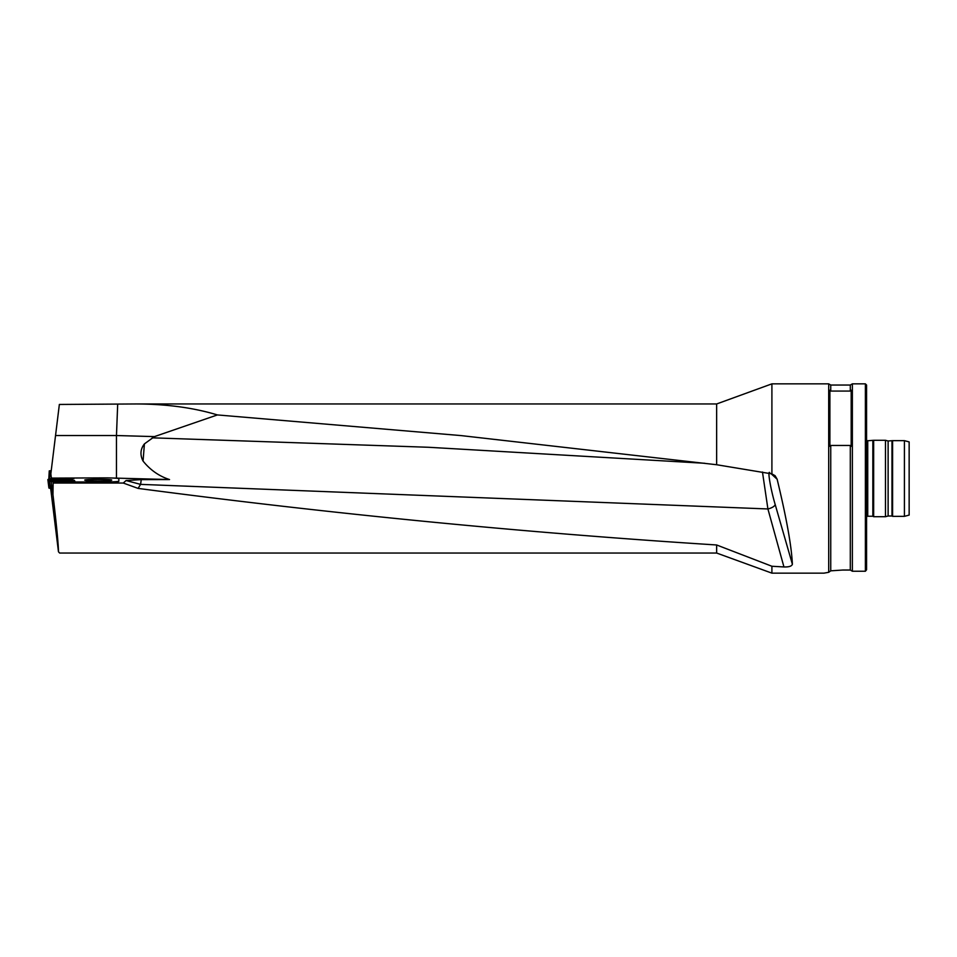 <?xml version="1.0" encoding="UTF-8"?>
<svg xmlns="http://www.w3.org/2000/svg" width="957" height="957" viewBox="0 0 957 957"><rect width="100%" height="100%" fill="white"/><g stroke="black" fill="none" stroke-linecap="round" stroke-linejoin="round"><path stroke-width="1.44" d="M136.217 403.962L716.649 403.962L716.649 464.731L461.071 435.591L217.395 414.931C193.529 407.706 166.47 404.057 136.217 403.962L59.358 404.452L50.841 473.823L51.355 478.033L52.216 478.033M53.137 482.208L52.97 494.709L53.137 482.208L104.636 482.208A14.199 0.861 0 0 0 118.835 481.347L118.835 478.978M53.616 483.046L123.274 483.046L126.073 480.534L141.265 479.624L140.583 484.374L126.073 480.546M112.782 478.033L169.533 479.553L141.265 479.624M51.355 478.033L55.781 478.536L48.412 479.935L49.405 488.166L47.85 479.601L48.903 487.938M104.636 482.208L104.636 481.981A14.199 0.861 0 0 0 118.835 481.108L118.835 478.751A14.199 0.861 0 0 0 104.636 477.878L51.271 478.117M50.817 489.649L58.473 551.794C58.425 544.545 56.583 525.513 52.97 494.709M59.669 553.038L58.473 551.794M55.542 435.531L116.467 435.531L117.675 404.452M116.467 478.033L116.467 435.531L154.448 436.607L144.411 443.892L143.06 461.059C150.285 470.043 159.113 476.203 169.533 479.553M52.731 490.032L52.037 489.972L52.527 493.932M769.703 472.579C767.335 470.174 770.84 489.948 775.146 504.387A7.094 2.692 163.8 0 1 767.909 508.957L140.583 484.374L138.107 488.405C330.955 513.849 523.802 532.714 716.649 544.976L716.649 553.038L771.904 573.147L823.965 573.147L828.702 572.31L828.702 383.853L771.904 383.853L771.904 473.894L775.086 475.701L777.132 479.218C786.498 518 791.583 546.351 792.384 564.259C791.726 566.209 788.915 567.106 783.95 566.951L767.909 508.957L762.466 472.016M138.107 488.405L123.274 483.046M217.395 414.931L154.448 436.607M771.904 473.894L716.649 464.731M143.06 461.059C139.889 454.898 140.344 449.168 144.411 443.892M716.649 544.976L771.904 566.257L771.904 573.147M771.904 566.257L783.95 566.951M829.886 446.309L830.748 445.46L850.306 445.46L851.18 446.309L851.18 390.217L850.306 391.066L830.748 391.066L829.886 390.217L829.886 446.309M830.748 391.066L830.748 385.037L828.702 383.853M850.306 445.46L850.306 570.025L852.364 571.233L850.306 570.025L842.902 570.025L830.748 570.827L828.702 572.31M842.902 570.025L830.748 570.827L830.748 445.46M850.306 391.066L850.306 385.037L852.364 383.853L865.379 383.853L865.379 571.233L866.563 569.774L865.379 571.233L852.364 571.233L852.364 383.853M865.379 383.853L866.563 385.037L866.563 569.774M909.15 478.5L909.15 515.081L904.413 516.349L904.413 440.651L909.15 441.919L909.15 478.5M891.984 440.998L891.984 516.002L888.12 516.002L888.12 440.998L892.582 440.651L892.582 516.349L904.413 516.349M888.12 440.998L885.488 440.292L885.488 516.708L888.12 516.002M872.844 440.758L872.844 516.242L867.736 516.242L867.736 440.758L873.657 440.292L873.657 516.708L885.488 516.708M85.376 480.366L84.754 480.151C83.833 479.122 112.077 479.062 111.706 480.079C112.651 480.964 89.18 481.227 85.376 480.366M52.743 489.924L50.841 489.697L49.226 479.959L67.887 481.503L57.097 480.414M59.155 480.414L74.455 480.45L75.316 482.208M104.636 481.981L75.34 481.981M55.781 478.536L73.88 478.632M50.47 479.983L70.926 479.66L73.51 478.667M73.127 478.715L66.356 478.608L73.127 478.715L68.928 478.189M74.383 482.208L67.875 481.479L74.371 482.208L73.115 481.921L73.246 480.378M57.516 478.524L64.179 478.548L58.03 478.691M55.65 478.548L66.523 478.691L55.65 478.548M58.891 478.644L60.458 478.739M61.535 478.727L63.018 478.656M58.927 480.57L65.566 481.132L59.358 480.773M60.1 480.785L61.571 480.988M62.66 481.084L63.808 480.809M50.135 488.178L49.405 488.166M66.356 478.608L68.713 478.62M51.343 478.548L49.178 478.847L47.85 479.601L48.412 479.935M55.171 479.146L56.762 479.624M64.382 479.648L66.523 479.146M49.25 470.88L48.807 479.266L49.25 470.88L51.223 470.7M50.841 489.697L49.226 479.959L58.449 482.208L51.223 481.598L52.049 489.864M67.827 482.208L67.887 481.503L73.115 481.921M50.027 481.419L51.223 481.598M56.523 481.084L62.923 482.208M56.499 481.443L56.571 480.51L49.226 479.959L50.159 488.429M704.831 463.284L428.377 447.266L152.235 437.827M777.132 479.218L771.031 473.667M775.146 504.387L792.384 564.259M74.311 482.101L74.455 480.45M49.022 488.13L48.029 479.912M50.362 470.772L49.465 478.799M59.609 553.038L716.649 553.038M716.649 403.962L771.904 383.853M830.748 385.037L850.306 385.037M892.582 440.651L904.413 440.651M891.984 516.002L892.582 516.349M873.657 440.292L885.488 440.292M872.844 516.242L873.657 516.708M867.736 516.242L866.563 516.553M867.736 440.758L866.563 440.447M66.523 479.505L66.523 478.691M55.171 479.505L55.171 478.691"/></g></svg>
